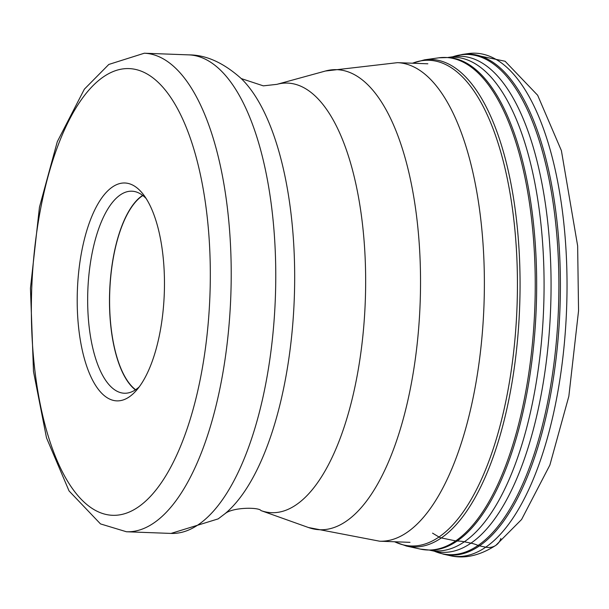 <?xml version="1.0" encoding="UTF-8"?>
<svg xmlns="http://www.w3.org/2000/svg" width="609" height="609" viewBox="0 0 609 609"><rect width="100%" height="100%" fill="white"/><g stroke="black" fill="none" stroke-linecap="round" stroke-linejoin="round"><path stroke-width="0.91" d="M112.292 187.092A109.034 43.475 -87.9 0 0 78.051 321.59A109.034 43.475 -87.9 0 0 129.382 396.802A109.034 43.475 -87.9 0 0 136.066 390.772A109.034 43.475 -87.9 0 0 164.285 293.568A109.034 43.475 -87.9 0 0 143.389 194.537A109.034 43.475 -87.9 0 0 112.292 187.092M146.19 198.572A101.094 40.308 -87.9 0 0 131.879 191.196A101.094 40.308 -87.9 0 0 120.186 194.994A101.094 40.308 -87.9 0 0 87.711 305.353A101.094 40.308 -87.9 0 0 124.343 393.239A101.094 40.308 -87.9 0 0 136.035 389.44A101.094 40.308 -87.9 0 0 139.164 386.951M135.396 389.874A101.094 40.308 92.1 0 1 109.628 292.343A101.094 40.308 92.1 0 1 142.011 195.809A101.094 40.308 92.1 0 1 142.651 195.382M142.849 195.535A100.812 40.202 -87.9 0 0 142.034 196.075A100.812 40.202 -87.9 0 0 109.727 292.571A100.812 40.202 -87.9 0 0 135.609 389.737M500.895 538.409A15.88 13.961 -124.5 0 1 485.738 547.179L479.481 545.862A7.605 6.691 -124.5 0 1 478.095 545.42A39.105 34.386 55.5 0 0 470.947 543.159L464.34 541.782A38.869 34.18 55.5 0 0 457.093 541.043A7.552 6.638 -124.5 0 1 455.692 540.899L441.327 537.93A7.59 6.669 -124.5 0 1 438.975 537.001L432.55 533.149M448.841 57.505L448.856 57.505A246.538 98.308 92.1 0 1 536.582 274.126A246.538 98.308 92.1 0 1 457.093 541.043A246.538 98.308 -87.9 0 1 430.479 550.171L430.479 550.171A246.538 98.308 -87.9 0 1 430.388 550.171M429.741 550.171A247.033 98.506 -87.9 0 0 464.34 541.782A247.033 98.506 -87.9 0 0 543.738 264.458A247.033 98.506 -87.9 0 0 448.117 57.459M448.856 57.505L438.739 57.825A246.447 98.27 92.1 0 1 438.739 57.825A246.447 98.27 92.1 0 1 534.869 263.278A246.447 98.27 92.1 0 1 455.692 540.899A246.447 98.27 92.1 0 1 420.408 549.105L430.464 550.171M394.487 541.759L406.447 546.06A243.904 97.257 -87.9 0 0 406.469 546.06A243.904 97.257 -87.9 0 0 441.327 537.93A243.904 97.257 -87.9 0 0 519.698 263.24A243.904 97.257 -87.9 0 0 424.61 59.819A243.904 97.257 -87.9 0 0 424.587 59.819L412.339 63.214M412.491 63.222A243.029 96.907 92.1 0 1 516.516 251.243A243.029 96.907 92.1 0 1 438.975 537.001A243.029 96.907 92.1 0 1 394.64 541.766M468.291 53.584A251.822 100.416 92.1 0 1 566.644 263.339A251.822 100.416 92.1 0 1 485.738 547.179A251.822 100.416 92.1 0 1 449.564 555.537L443.489 554.182A250.695 99.96 -87.9 0 0 479.473 545.862A250.695 99.96 -87.9 0 0 560.014 263.332A250.695 99.96 -87.9 0 0 462.124 54.475A250.695 99.96 -87.9 0 0 462.117 54.475L468.291 53.584L505.089 61.25L537.663 95.27L561.399 150.644L577.644 245.876L578.55 310.826L568.844 396.276L549.874 465.078L521.593 519.485L495.924 545.291C479.686 555.743 464.241 559.161 449.564 555.537M453.279 56.721A250.695 99.96 -87.9 0 0 452.106 57.17M452.67 56.812A250.291 99.8 92.1 0 1 558.072 253.397A250.291 99.8 92.1 0 1 478.095 545.42A250.291 99.8 -87.9 0 1 434.308 551.183L443.474 554.182A250.695 99.96 -87.9 0 0 443.489 554.182M451.231 57.337L453.796 56.637A248.213 98.978 92.1 0 1 453.804 56.629A248.213 98.978 92.1 0 1 550.688 263.469A248.213 98.978 92.1 0 1 470.947 543.159A248.213 98.978 92.1 0 1 435.344 551.411L429.703 550.171M379.628 541.203L308.443 527.516A230.21 91.799 -87.9 0 0 346.437 521.091A230.21 91.799 -87.9 0 0 419.921 255.597A230.21 91.799 -87.9 0 0 325.472 71.009L397.479 62.658A239.436 95.476 92.1 0 1 484.246 270.83A239.436 95.476 92.1 0 1 407.322 532.205A239.436 95.476 92.1 0 1 379.628 541.203L409.994 542.337M126.459 531.764L100.493 523.907L69.045 490.923L46.505 437.848L33.495 371.528L30.45 288.293L39.456 207.182L57.292 141.691L84.369 89.165L108.821 64.44L144.31 53.219A239.436 95.476 92.1 0 1 231.085 261.39A239.436 95.476 92.1 0 1 154.153 522.758A239.436 95.476 92.1 0 1 126.459 531.764L171.007 533.423L218.197 518.876L225.018 513.691A231.154 92.172 -87.9 0 0 294.284 298.418A231.154 92.172 -87.9 0 0 241.248 78.576L263.339 85.854L276.897 84.346A214.954 85.709 92.1 0 1 365.088 256.701A214.954 85.709 92.1 0 1 296.476 504.595A214.954 85.709 92.1 0 1 260.995 510.601L308.443 527.516M171.007 533.423A239.436 95.476 -87.9 0 0 198.701 524.425A239.436 95.476 -87.9 0 0 275.633 263.05A239.436 95.476 -87.9 0 0 188.859 54.879C206.131 54.886 223.594 62.788 241.248 78.576M138.365 506.947A223.564 89.142 92.1 0 1 33.099 352.733A223.564 89.142 92.1 0 1 103.317 76.947A223.564 89.142 92.1 0 1 208.575 231.161A223.564 89.142 92.1 0 1 138.365 506.947M424.61 59.819L438.731 57.825M462.117 54.475L452.654 56.812M448.079 57.452L453.804 56.629M420.408 549.105L406.469 546.06M224.995 513.707L225.345 513.456C233.041 507.175 259.015 507.091 260.995 510.601M144.31 53.219L188.859 54.879M276.897 84.346L325.472 71.009M397.479 62.658L427.845 63.793"/></g></svg>
